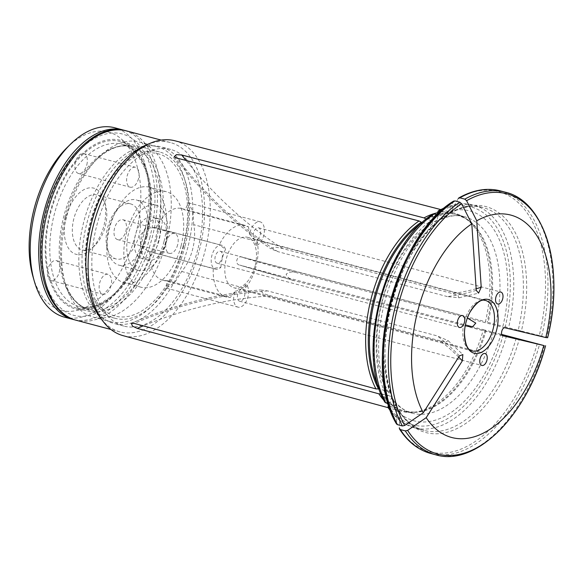 <?xml version="1.0" encoding="UTF-8"?>
<svg xmlns="http://www.w3.org/2000/svg" width="583" height="583" viewBox="0 0 583 583"><rect width="100%" height="100%" fill="white"/><g stroke="black" fill="none" stroke-linecap="round" stroke-linejoin="round"><path stroke-width="0.44" stroke-dasharray="2.92 2.19" d="M155.901 227.902L154.437 227.414L145.568 228.521L139.687 236.224L140.838 245.858L147.958 251.251L149.816 251.601A37.05 21.039 -75.1 0 0 162.679 280.175A37.05 21.039 -75.1 0 0 166.927 280.532L166.388 288.104L174.703 282.631L181.677 271.481A37.05 21.039 -75.1 0 0 192.638 249.262A37.05 21.039 -75.1 0 0 193.694 224.674L257.161 241.508A37.05 21.039 104.9 0 1 245.144 288.315L246.223 284.395A12.352 7.011 -75.1 0 1 247.352 298.831A12.352 7.011 -75.1 0 1 237.981 307.154A12.352 7.011 -75.1 0 1 235.073 291.23L230.394 297.366A37.05 21.039 104.9 0 1 226.146 297.009A37.05 21.039 104.9 0 1 213.283 268.435L220.899 267.269A12.352 7.011 -75.1 0 1 215.513 269.171A12.352 7.011 -75.1 0 1 211.899 255.434A12.352 7.011 -75.1 0 1 221.846 245.297A12.352 7.011 -75.1 0 1 225.497 249.356L219.368 244.729L155.901 227.902A37.05 21.039 -75.1 0 1 181.67 208.561A37.05 21.039 -75.1 0 1 185.03 210.026L248.496 226.853A37.05 21.039 104.9 0 0 245.137 225.395A37.05 21.039 104.9 0 0 219.368 244.729M181.677 271.481L245.144 288.315M255.092 265.979A26.14 14.845 -75.1 0 1 233.951 287.798A26.14 14.845 -75.1 0 1 226.211 259.078A26.14 14.845 -75.1 0 1 247.352 237.266A26.14 14.845 -75.1 0 1 255.092 265.979M458.675 357.102A325.183 233.659 -30.6 0 0 440.194 340.844L445.849 342.039L448.159 340.683L437.279 335.917L267.714 290.939L260.251 289.919L262.999 293.387L270.629 295.873A325.183 233.659 -30.6 0 0 143.221 325.853M440.194 340.844L270.629 295.873M464.658 325.831A325.183 3.738 -165.6 0 0 503.114 335.801L294.896 280.802L239.875 265.119L465.402 324.92M242.2 257.227C236.742 254.698 234.162 264.682 240.16 265.199A325.183 3.738 -165.6 0 0 295.093 280.853C290.808 280.292 287.813 278.062 286.115 274.17C289.511 271.707 293.183 271.277 297.141 272.88A325.183 3.738 -165.6 0 1 242.2 257.227L485.435 321.714A102.579 58.249 -75.1 0 0 464.046 217.481A102.579 58.249 -75.1 0 0 453.895 212.963A102.579 58.249 -75.1 0 0 437.614 212.729M505.221 327.843A325.183 3.738 -165.6 0 1 466.706 317.852L297.141 272.88M476.26 290.312A325.183 229.921 58.5 0 1 447.372 296.601L459.032 297.804L457.874 295.355L452.335 293.555L282.77 248.584L274.782 246.973L270.92 248.854L277.807 251.63A325.183 229.921 58.5 0 1 176.78 158.044M447.372 296.601L277.807 251.63M174.82 140.758A100.83 57.258 -75.1 0 1 204.859 251.579A100.83 57.258 -75.1 0 1 123.122 335.67M471.807 326.618L483.387 329.686A102.579 58.249 -75.1 0 1 412.356 412.37A102.579 58.249 -75.1 0 1 401.301 411.263A102.579 58.249 -75.1 0 1 388.54 404.668M386.879 403.261A102.579 58.249 -75.1 0 1 383.891 400.295M384.948 402.27L385.108 400.557L387.17 397.307L388.846 392.41L386.974 391.004L378.505 388.912M387.17 397.307A108.584 61.66 -75.1 0 1 432.885 219.266L432.076 224.251L429.7 224.572L421.312 222.203M433.278 213.939L432.63 215.47L432.885 219.266M388.263 403.625L395.478 405.535A115.259 65.449 -75.1 0 1 444.064 216.3L437.367 214.529M453.742 201.033L446.235 215.411A116.899 66.382 104.9 0 0 396.936 407.415L396.527 423.972M395.478 405.535L396.724 406.468L396.936 407.415M444.064 216.3L445.638 216.089L446.235 215.411M501.766 334.453L500.884 334.241A108.584 61.66 -75.1 0 1 390.085 402.234L391.638 397.14L389.889 395.937L381.005 393.838M500.884 334.241L483.387 329.686M388.562 404.631L390.085 402.234M516.159 338.198A115.259 65.449 -75.1 0 1 424.009 430.4A115.259 65.449 -75.1 0 1 398.393 410.468L389.692 408.158M537.249 343.511A134.6 76.431 -75.1 0 1 399.275 428.184L399.851 412.341A116.899 66.382 104.9 0 0 519.336 339.014M398.393 410.468L399.566 411.277L399.851 412.341M437.709 214.187L437.848 216.227A108.584 61.66 -75.1 0 1 502.932 326.269L485.435 321.714M437.848 216.227L436.842 221.321L434.663 221.533L426.275 219.157A101.843 57.826 -75.1 0 1 465.977 218.749A101.843 57.826 -75.1 0 1 487.22 322.195M440.937 211.112L449.027 213.261A115.259 65.449 -75.1 0 1 483.103 207.592A115.259 65.449 -75.1 0 1 518.207 330.218L502.932 326.269M505.417 192.215A135.839 77.131 -75.1 0 1 546.614 337.462L539.297 335.538A134.6 76.431 -75.1 0 0 458.253 198.504L450.484 213.116C462.115 206.761 472.988 204.917 483.103 207.592L473.476 205.041A115.259 65.449 -75.1 0 1 508.58 327.668M539.297 335.538L521.384 331.042A116.899 66.382 104.9 0 0 451.198 212.372M518.207 330.218L521.384 331.042M449.027 213.261L450.484 213.116M546.614 337.462L547.634 337.746M76.679 308.108A86.102 48.892 -75.1 0 1 76.016 307.941A86.102 48.892 -75.1 0 1 50.83 212.183A86.102 48.892 -75.1 0 1 120.164 141.494A86.102 48.892 -75.1 0 1 145.648 236.093A86.102 48.892 -75.1 0 1 76.679 308.108M146.843 144.679A97.966 55.633 -75.1 0 1 170.338 142.529A97.966 55.633 -75.1 0 1 199.342 250.158A97.966 55.633 -75.1 0 1 120.105 331.916A97.966 55.633 -75.1 0 1 100.772 318.398M256.177 245.618A29.915 16.987 104.9 0 0 249.626 234.548A12.352 7.011 -75.1 0 1 260.091 221.824A12.352 7.011 -75.1 0 1 264.135 233.535A12.352 7.011 -75.1 0 1 256.177 245.618L257.161 241.508M248.496 226.853L249.626 234.548M225.497 249.356A29.915 16.987 104.9 0 0 222.393 258.116A29.915 16.987 104.9 0 0 220.899 267.269M235.073 291.23A29.915 16.987 104.9 0 0 246.223 284.395M149.816 251.601L213.283 268.435M166.927 280.532L230.394 297.366M197.695 249.816A91.378 51.887 -75.1 0 1 123.785 326.079A91.378 51.887 -75.1 0 1 97.055 224.448A91.378 51.887 -75.1 0 1 170.644 149.423A91.378 51.887 -75.1 0 1 197.695 249.816M193.694 224.674L193.017 211.629L188.411 202.877L185.03 210.026M187.864 247.214A91.378 51.887 -75.1 0 1 113.962 323.47A91.378 51.887 -75.1 0 1 87.231 221.839A91.378 51.887 -75.1 0 1 160.813 146.814A91.378 51.887 -75.1 0 1 187.864 247.214M184.949 246.514A86.102 48.892 -75.1 0 1 115.317 318.362A86.102 48.892 -75.1 0 1 90.132 222.611A86.102 48.892 -75.1 0 1 159.465 151.923A86.102 48.892 -75.1 0 1 184.949 246.514M222.087 258.05A6.173 3.505 104.9 0 0 220.257 251.266A6.173 3.505 104.9 0 0 215.287 256.331A6.173 3.505 104.9 0 0 217.095 263.203A6.173 3.505 104.9 0 0 222.087 258.05M260.331 234.577A6.173 3.505 104.9 0 0 258.502 227.793A6.173 3.505 104.9 0 0 253.532 232.865A6.173 3.505 104.9 0 0 255.339 239.73A6.173 3.505 104.9 0 0 260.331 234.577M244.554 296.033A6.173 3.505 104.9 0 0 242.725 289.248A6.173 3.505 104.9 0 0 237.755 294.32A6.173 3.505 104.9 0 0 239.562 301.185A6.173 3.505 104.9 0 0 244.554 296.033M73.844 218.698A28.472 16.171 104.9 0 0 82.276 249.983A28.472 16.171 104.9 0 0 95.073 245.246A28.472 16.171 104.9 0 0 105.304 226.219A28.472 16.171 104.9 0 0 105.64 205.398A28.472 16.171 104.9 0 0 96.873 194.941A28.472 16.171 104.9 0 0 73.844 218.698M139.089 235.182A28.472 16.171 -75.1 0 1 116.061 258.939A28.472 16.171 -75.1 0 1 107.294 248.489A28.472 16.171 -75.1 0 1 117.868 208.641A28.472 16.171 -75.1 0 1 130.665 203.904A28.472 16.171 -75.1 0 1 139.089 235.182M138.535 178.602A10.29 5.845 -75.1 0 1 130.213 187.187A10.29 5.845 -75.1 0 1 127.203 175.745A10.29 5.845 -75.1 0 1 135.489 167.292A10.29 5.845 -75.1 0 1 138.535 178.602M111.054 285.626A10.29 5.845 -75.1 0 1 102.732 294.218A10.29 5.845 -75.1 0 1 99.722 282.77A10.29 5.845 -75.1 0 1 108.008 274.323A10.29 5.845 -75.1 0 1 111.054 285.626M177.662 244.751A10.29 5.845 -75.1 0 1 169.34 253.343A10.29 5.845 -75.1 0 1 166.33 241.894A10.29 5.845 -75.1 0 1 174.616 233.448A10.29 5.845 -75.1 0 1 177.662 244.751M183.12 246.055A83.974 47.682 -75.1 0 1 95.459 299.859A83.974 47.682 -75.1 0 1 131.627 158.991A83.974 47.682 -75.1 0 1 183.12 246.055M164.02 241.493A49.395 28.05 -75.1 0 1 124.07 282.711A49.395 28.05 -75.1 0 1 109.626 227.778A49.395 28.05 -75.1 0 1 149.394 187.223A49.395 28.05 -75.1 0 1 164.02 241.493M183.732 246.128A90.562 51.421 -75.1 0 1 110.493 321.699A90.562 51.421 -75.1 0 1 84.003 220.986A90.562 51.421 -75.1 0 1 156.922 146.632A90.562 51.421 -75.1 0 1 183.732 246.128M166.417 241.537A90.562 51.421 -75.1 0 1 93.178 317.108A90.562 51.421 -75.1 0 1 65.303 283.848A90.562 51.421 -75.1 0 1 66.375 217.612A90.562 51.421 -75.1 0 1 98.913 157.111A90.562 51.421 -75.1 0 1 139.614 142.041A90.562 51.421 -75.1 0 1 166.417 241.537M124.777 130.49A97.966 55.633 -75.1 0 1 152.17 237.645A97.966 55.633 -75.1 0 1 74.573 319.79M64.458 317.152A97.966 55.633 104.9 0 0 143.688 235.401A97.966 55.633 104.9 0 0 114.691 127.764M66.076 216.723A34.237 19.443 104.9 0 0 69.617 249.823A34.237 19.443 104.9 0 0 91.597 248.642A34.237 19.443 104.9 0 0 104.306 200.727A34.237 19.443 104.9 0 0 85.512 188.921A34.237 19.443 104.9 0 0 66.076 216.723M86.794 164.872A10.29 5.845 104.9 0 0 83.748 153.569A10.29 5.845 104.9 0 0 75.462 162.016A10.29 5.845 104.9 0 0 78.472 173.464A10.29 5.845 104.9 0 0 86.794 164.872M59.313 271.904A10.29 5.845 104.9 0 0 56.267 260.601A10.29 5.845 104.9 0 0 47.981 269.047A10.29 5.845 104.9 0 0 50.991 280.496A10.29 5.845 104.9 0 0 59.313 271.904M125.913 231.028A10.29 5.845 104.9 0 0 122.867 219.725A10.29 5.845 104.9 0 0 114.581 228.172A10.29 5.845 104.9 0 0 117.591 239.62A10.29 5.845 104.9 0 0 125.913 231.028M32.961 276.502A92.201 52.361 104.9 0 0 104.481 293.322A92.201 52.361 104.9 0 0 137.639 168.298A92.201 52.361 104.9 0 0 67.191 147.463M165.856 242.207A33.756 19.166 -75.1 0 1 138.565 270.374A33.756 19.166 -75.1 0 1 128.69 232.836A33.756 19.166 -75.1 0 1 155.865 205.121A33.756 19.166 -75.1 0 1 165.856 242.207M146.209 236.997A33.756 19.166 -75.1 0 1 118.91 265.163A33.756 19.166 -75.1 0 1 108.518 252.767A33.756 19.166 -75.1 0 1 121.045 205.529A33.756 19.166 -75.1 0 1 136.218 199.911A33.756 19.166 -75.1 0 1 146.209 236.997M159.035 240.575A21.403 12.156 -75.1 0 1 141.727 258.437A21.403 12.156 -75.1 0 1 135.467 234.636A21.403 12.156 -75.1 0 1 152.702 217.058A21.403 12.156 -75.1 0 1 159.035 240.575M165.587 242.309A21.403 12.156 -75.1 0 1 148.279 260.178A21.403 12.156 -75.1 0 1 142.019 236.37A21.403 12.156 -75.1 0 1 159.254 218.793A21.403 12.156 -75.1 0 1 165.587 242.309M181.051 246.011A49.395 28.05 -75.1 0 1 141.101 287.23A49.395 28.05 -75.1 0 1 126.649 232.296A49.395 28.05 -75.1 0 1 166.425 191.741A49.395 28.05 -75.1 0 1 181.051 246.011M247.352 237.266L485.348 300.391A26.14 14.845 104.9 0 0 464.206 322.202A26.14 14.845 104.9 0 0 471.946 350.915L233.951 287.798M379.606 389.05A101.675 57.732 -75.1 0 1 378.659 387.192M386.974 391.004A101.675 57.732 -75.1 0 1 429.7 224.572M385.108 400.557A112.789 64.043 -75.1 0 1 432.63 215.47M485.173 330.175A101.843 57.826 -75.1 0 1 414.659 412.225A101.843 57.826 -75.1 0 1 381.42 393.838M486.098 330.423A101.675 57.732 -75.1 0 1 404.937 411.292A101.675 57.732 -75.1 0 1 382.521 393.984M493.458 332.368A101.675 57.732 -75.1 0 1 412.298 413.245A101.675 57.732 -75.1 0 1 389.889 395.937M503.202 334.795A112.789 64.043 -75.1 0 1 388.023 405.484M506.532 335.64A115.259 65.449 -75.1 0 1 414.382 427.849A115.259 65.449 -75.1 0 1 390.472 410.396M544.566 345.435A135.839 77.131 -75.1 0 1 435.771 454.813M430.83 453.501A135.839 77.131 104.9 0 0 539.632 344.123M427.303 219.58A101.675 57.732 -75.1 0 1 457.065 214.741A101.675 57.732 -75.1 0 1 488.146 322.443M434.663 221.533A101.675 57.732 -75.1 0 1 464.432 216.694A101.675 57.732 -75.1 0 1 495.506 324.396M437.593 212.423A112.789 64.043 -75.1 0 1 505.25 326.823M444.057 208.35A115.259 65.449 -75.1 0 1 473.476 205.041L459.506 203.897L444.975 207.577M541.68 336.151A135.839 77.131 104.9 0 0 500.476 190.911M149.933 237.113A93.848 53.293 -75.1 0 1 51.953 297.243A93.848 53.293 -75.1 0 1 92.376 139.803A93.848 53.293 -75.1 0 1 149.933 237.113M126.482 130.891A97.966 55.633 -75.1 0 1 155.479 238.527A97.966 55.633 -75.1 0 1 76.249 320.278M267.714 290.939A325.183 233.659 -30.6 0 0 134.316 323.434M459.404 355.958A325.183 233.659 -30.6 0 0 437.279 335.917M282.77 248.584A325.183 229.921 58.5 0 1 186.05 160.449M476.158 288.745A325.183 229.921 58.5 0 1 452.335 293.555M65.005 217.175A84.936 48.229 104.9 0 0 63.999 279.293A84.936 48.229 104.9 0 0 110.624 308.575A84.936 48.229 104.9 0 0 158.846 239.606A84.936 48.229 104.9 0 0 150.057 157.49A84.936 48.229 104.9 0 0 95.525 160.427A84.936 48.229 104.9 0 0 65.005 217.175M147.062 236.494A83.974 47.682 -75.1 0 1 79.15 306.571A83.974 47.682 -75.1 0 1 54.583 213.181A83.974 47.682 -75.1 0 1 122.204 144.241A83.974 47.682 -75.1 0 1 147.062 236.494M156.455 238.986A83.974 47.682 -75.1 0 1 88.543 309.063A83.974 47.682 -75.1 0 1 63.984 215.674A83.974 47.682 -75.1 0 1 131.598 146.734A83.974 47.682 -75.1 0 1 156.455 238.986M146.26 236.232A87.268 49.555 -75.1 0 1 55.159 292.141A87.268 49.555 -75.1 0 1 92.748 145.75A87.268 49.555 -75.1 0 1 146.26 236.232M181.67 208.561L245.137 225.395M388.132 407.685L401.301 411.263M440.69 209.545L453.895 212.963M388.854 392.41C363.173 350.368 388.919 249.947 432.076 224.258M396.731 406.475C367.326 358.523 396.367 245.305 445.645 216.089M391.645 397.132C397.482 405.804 404.362 411.175 412.298 413.245L404.937 411.292L414.659 412.225L412.356 412.37M399.566 411.263C406.329 421.494 414.477 427.878 424.009 430.4L414.382 427.849L401.687 421.917L390.887 411.525M436.849 221.329C446.833 215.965 456.023 214.42 464.432 216.694L457.065 214.741L465.977 218.749L464.046 217.481M170.338 142.529L161.192 140.102M120.105 331.916L110.959 329.49M162.679 280.175L226.146 297.009M170.644 149.423L160.813 146.814M123.785 326.079L113.962 323.47M159.465 151.923L120.164 141.494M115.317 318.362L76.016 307.941M448.159 340.676L462.866 354.544M131.364 323.317C174.106 304.756 217.065 293.621 260.251 289.919M459.032 297.804L478.57 293.14M174.186 156.689C202.695 193.687 234.934 224.411 270.92 248.854M217.095 263.203L459.448 327.478M220.257 251.266L462.61 315.541M147.958 251.251L215.513 269.171M154.437 227.414L221.846 245.297M255.339 239.73L497.693 304.005M258.502 227.793L500.855 292.068M188.426 202.818L260.091 221.824M239.562 301.185L481.915 365.461M242.725 289.248L485.078 353.524M166.374 288.162L237.981 307.154M130.665 203.904L96.873 194.941M116.061 258.939L82.276 249.983M156.922 146.632L139.614 142.041M110.493 321.699L93.178 317.108M98.913 157.111L95.525 160.427C108.365 148.381 120.389 143.819 131.598 146.734L122.204 144.241C128.282 145.83 133.631 149.714 138.244 155.872L145.007 168.691C151.74 187.792 151.966 210.266 145.692 236.108C138.463 262.693 126.919 282.864 111.076 296.63L98.848 304.413C91.786 307.481 85.22 308.203 79.15 306.571L88.543 309.063C77.364 306.039 69.188 296.113 63.999 279.293L65.303 283.848M155.865 205.121L136.218 199.911M138.565 270.374L118.91 265.163M159.254 218.793L152.702 217.058M148.279 260.178L141.727 258.437M166.425 191.741L149.394 187.223M141.101 287.23L124.07 282.711M117.591 239.62L169.34 253.343M122.867 219.725L174.616 233.448M50.991 280.496L102.732 294.218M56.267 260.601L108.008 274.323M78.472 173.464L130.213 187.187M83.748 153.569L135.489 167.292M105.64 205.398L104.306 200.727M95.073 245.246L91.597 248.642M107.294 248.489L108.518 252.767M117.868 208.641L121.045 205.529"/><path stroke-width="0.87" d="M467.362 318.034L475.779 323.099L472.879 326.495L467.967 326.48M486.907 360.309A6.173 3.505 -75.1 0 1 481.915 365.461A6.173 3.505 -75.1 0 1 480.108 358.596A6.173 3.505 -75.1 0 1 485.078 353.524A6.173 3.505 -75.1 0 1 486.907 360.309M502.684 298.853A6.173 3.505 -75.1 0 1 497.693 304.005A6.173 3.505 -75.1 0 1 495.885 297.141A6.173 3.505 -75.1 0 1 500.855 292.068A6.173 3.505 -75.1 0 1 502.684 298.853M464.44 322.326A6.173 3.505 -75.1 0 1 459.448 327.478A6.173 3.505 -75.1 0 1 457.64 320.614A6.173 3.505 -75.1 0 1 462.61 315.541A6.173 3.505 -75.1 0 1 464.44 322.326M465.919 322.676A27.787 15.777 104.9 0 0 464.447 333.163A27.787 15.777 104.9 0 0 484.954 350.07A27.787 15.777 104.9 0 0 496.228 307.569A27.787 15.777 104.9 0 0 470.036 312.087A27.787 15.777 104.9 0 0 465.919 322.676M402.394 425.969A135.839 77.131 -75.1 0 1 459.849 202.192L454.915 200.88A135.839 77.131 104.9 0 0 397.46 424.657L402.394 425.969L404.704 425.466L423.287 412.742A115.07 65.34 -75.1 0 1 471.793 223.828L476.26 290.312L478.563 293.14L481.223 287.266A325.183 229.921 58.5 0 1 476.158 288.745M423.287 412.742L459.404 355.958L462.858 354.551L462.319 360.892A325.183 233.659 -30.6 0 0 458.675 357.102M501.766 334.453L543.764 345.522A115.07 65.34 -75.1 0 1 426.202 417.668L462.319 360.892M543.764 345.522L503.144 335.808A325.183 3.738 -165.6 0 0 503.173 335.815C499.842 335.531 502.116 326.611 505.221 327.843L545.812 337.55A115.07 65.34 -75.1 0 0 476.756 220.782L481.223 287.266M388.132 407.685L123.122 335.67A100.83 57.258 -75.1 0 1 103.41 321.816A100.83 57.258 -75.1 0 1 91.844 231.852A100.83 57.258 -75.1 0 1 140.561 148.629A100.83 57.258 -75.1 0 1 150.829 143.024A100.83 57.258 -75.1 0 1 174.82 140.758L440.69 209.545M143.221 325.853A325.183 233.659 -30.6 0 0 137.231 328.367L132.443 326.101L131.364 323.317L134.316 323.434L375.955 388.905A102.579 58.249 -75.1 0 1 419.039 220.972L176.78 158.044L174.186 156.689L176.416 154.648L181.743 154.998L424.038 217.904A102.579 58.249 -75.1 0 1 433.563 213.786M433.716 213.735A102.579 58.249 -75.1 0 1 437.614 212.729M465.402 324.92L471.807 326.618M388.54 404.668A102.579 58.249 -75.1 0 1 386.879 403.261M383.891 400.295A102.579 58.249 -75.1 0 1 378.87 393.831L137.231 328.367M375.955 388.905L378.505 388.912A101.843 57.826 -75.1 0 1 421.312 222.203L419.075 220.95A102.579 58.249 -75.1 0 0 419.039 220.972M437.367 214.529L433.278 213.939M388.263 403.625L384.948 402.27M454.915 200.88L453.29 201.55A134.6 76.431 -75.1 0 0 396.36 423.251M397.46 424.657L396.527 423.972M459.849 202.192L461.627 203.759L471.793 223.828M381.42 393.838L378.87 393.831M389.692 408.158L387.914 407.291L388.562 404.631M400.375 429.591A135.839 77.131 104.9 0 0 430.83 453.501L435.771 454.813A135.839 77.131 -75.1 0 1 405.309 430.895L400.375 429.591L399.275 428.184M405.309 430.895L407.619 430.392L426.202 417.668M426.275 219.157L424.038 217.904M440.937 211.112L438.321 210.835L437.593 212.423L437.709 214.187M476.756 220.782L466.589 200.712L464.811 199.146L459.878 197.834L458.253 198.504M466.589 200.712A134.6 76.431 -75.1 0 1 547.634 337.746L545.812 337.55M103.41 321.816L100.772 318.398A97.966 55.633 -75.1 0 1 91.451 222.961A97.966 55.633 -75.1 0 1 146.843 144.679L150.829 143.024M176.78 158.044L419.075 220.95M74.573 319.79A97.966 55.633 -75.1 0 1 72.941 319.404A97.966 55.633 -75.1 0 1 44.286 210.448A97.966 55.633 -75.1 0 1 123.173 130.016A97.966 55.633 -75.1 0 1 124.777 130.49M123.173 130.016L114.691 127.764A97.966 55.633 104.9 0 0 70.66 144.067A97.966 55.633 104.9 0 0 35.454 209.523A97.966 55.633 104.9 0 0 34.295 281.174A97.966 55.633 104.9 0 0 64.458 317.152L72.941 319.404M70.66 144.067L67.191 147.463A92.201 52.361 104.9 0 0 34.054 209.071A92.201 52.361 104.9 0 0 32.961 276.502L34.295 281.174M464.447 333.163C465.074 344.21 467.581 350.128 471.946 350.915A26.14 14.845 104.9 0 0 492.992 329.461A26.14 14.845 104.9 0 0 485.348 300.391C481.164 298.904 476.056 302.81 470.036 312.087M378.659 387.192A101.675 57.732 -75.1 0 1 422.296 222.655M385.859 402.984A115.259 65.449 -75.1 0 1 434.444 213.75M404.704 425.466A134.6 76.431 -75.1 0 1 461.627 203.759M390.472 410.396A115.259 65.449 -75.1 0 1 388.774 407.918M435.771 454.813C476.085 467.085 527.549 414.826 545.593 345.726A134.6 76.431 -75.1 0 1 407.619 430.392M439.407 210.703A115.259 65.449 -75.1 0 1 444.057 208.35M464.811 199.146A135.839 77.131 -75.1 0 1 505.417 192.215L500.476 190.911A135.839 77.131 104.9 0 0 459.878 197.834M110.959 329.49L76.249 320.278A97.966 55.633 -75.1 0 1 47.595 211.323A97.966 55.633 -75.1 0 1 126.482 130.891L161.192 140.102M186.05 160.449A325.183 229.921 58.5 0 1 181.743 154.998M453.734 201.033C395.077 236.042 361.555 366.532 396.52 423.965M433.249 213.917C383.825 243.898 355.688 353.451 384.911 402.277M430.83 453.501C418.266 450.054 407.823 441.885 399.486 428.979M390.887 411.525L387.899 407.32M458.777 197.943C473.192 189.847 487.089 187.5 500.476 190.911M438.321 210.806L444.975 207.577M505.417 192.215C545.717 201.426 564.745 269.827 547.641 337.746M76.249 320.278C50.116 313.822 36.029 275.956 41.495 233.615C47.522 174.907 90.81 119.865 126.482 130.891"/></g></svg>
